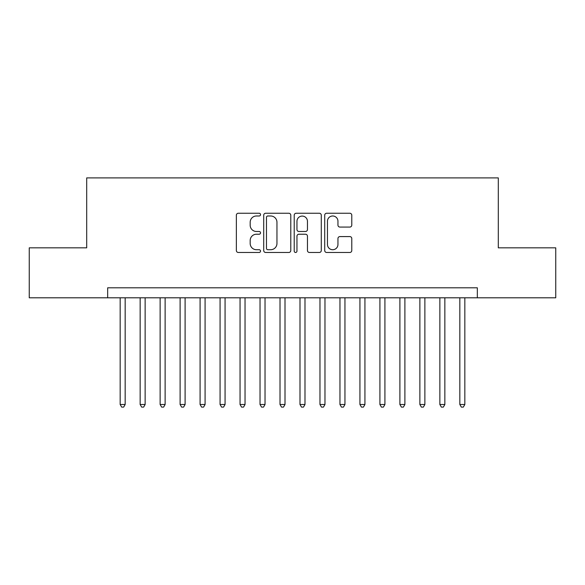 <?xml version="1.0" encoding="UTF-8"?>
<svg xmlns="http://www.w3.org/2000/svg" width="585" height="585" viewBox="0 0 585 585"><rect width="100%" height="100%" fill="white"/><g stroke="black" fill="none" stroke-linecap="round" stroke-linejoin="round"><path stroke-width="0.88" d="M260.53 214.615A1.375 1.375 0 0 0 259.155 213.247L238.322 213.247A1.96 1.96 0 0 0 236.362 215.207L236.362 250.512A1.96 1.96 0 0 0 238.322 252.471L259.155 252.471A1.375 1.375 0 0 0 260.53 251.097A1.375 1.375 0 0 0 259.155 249.722L256.464 249.722A6.274 6.274 0 0 1 250.183 243.448L250.183 240.508A6.274 6.274 0 0 1 256.464 234.227L259.155 234.227A1.375 1.375 0 0 0 260.53 232.859A1.375 1.375 0 0 0 259.155 231.484L256.464 231.484A6.274 6.274 0 0 1 250.183 225.21L250.183 222.263A6.274 6.274 0 0 1 256.464 215.989L259.155 215.989A1.375 1.375 0 0 0 260.53 214.615M349.815 227.068A1.96 1.96 0 0 0 351.782 225.108L351.782 215.207A1.96 1.96 0 0 0 349.815 213.247L326.679 213.247A1.96 1.96 0 0 0 324.712 215.207L324.712 250.512A1.96 1.96 0 0 0 326.679 252.471L349.815 252.471A1.96 1.96 0 0 0 351.782 250.512L351.782 238.541A1.96 1.96 0 0 0 349.815 236.581L339.914 236.581A1.96 1.96 0 0 0 337.954 238.541L337.954 244.479A5.243 5.243 0 0 1 332.704 249.722A5.243 5.243 0 0 1 327.461 244.479L327.461 221.24A5.243 5.243 0 0 1 332.704 215.989A5.243 5.243 0 0 1 337.954 221.24L337.954 225.108A1.96 1.96 0 0 0 339.914 227.068L349.815 227.068M107.677 297.794L29.25 297.794L29.25 247.843L86.697 247.843L86.697 177.906L498.303 177.906L498.303 247.843L555.75 247.843L555.75 297.794L477.323 297.794L477.323 287.805L107.677 287.805L107.677 297.794L477.323 297.794M290.782 215.207A1.96 1.96 0 0 0 288.822 213.247L265.678 213.247A1.96 1.96 0 0 0 263.718 215.207L263.718 250.512A1.96 1.96 0 0 0 265.678 252.471L288.822 252.471A1.96 1.96 0 0 0 290.782 250.512L290.782 215.207M296.178 213.247L319.322 213.247A1.96 1.96 0 0 1 321.282 215.207L321.282 250.512A1.96 1.96 0 0 1 319.322 252.471L309.414 252.471A1.96 1.96 0 0 1 307.454 250.512L307.454 236.194A1.96 1.96 0 0 0 305.494 234.227L298.92 234.227A1.96 1.96 0 0 0 296.961 236.194L296.961 251.097A1.375 1.375 0 0 1 295.586 252.471A1.375 1.375 0 0 1 294.218 251.097L294.218 215.207A1.96 1.96 0 0 1 296.178 213.247M267.835 215.989A1.375 1.375 0 0 0 266.467 217.364L266.467 248.347A1.375 1.375 0 0 0 267.835 249.722L270.68 249.722A6.274 6.274 0 0 0 276.954 243.448L276.954 222.263A6.274 6.274 0 0 0 270.68 215.989L267.835 215.989M307.454 221.335A5.243 5.243 0 0 0 302.211 216.084A5.243 5.243 0 0 0 296.961 221.335L296.961 229.525A1.96 1.96 0 0 0 298.92 231.484L305.494 231.484A1.96 1.96 0 0 0 307.454 229.525L307.454 221.335M120.166 297.794L120.166 404.491L125.161 404.491L125.161 297.794M125.161 404.491L123.662 407.094L121.665 407.094L120.166 404.491M140.144 297.794L140.144 404.491L145.138 404.491L145.138 297.794M145.138 404.491L143.639 407.094L141.643 407.094L140.144 404.491M160.129 297.794L160.129 404.491L165.124 404.491L165.124 297.794M165.124 404.491L163.624 407.094L161.621 407.094L160.129 404.491M180.107 297.794L180.107 404.491L185.101 404.491L185.101 297.794M185.101 404.491L183.602 407.094L181.606 407.094L180.107 404.491M200.085 297.794L200.085 404.491L205.086 404.491L205.086 297.794M205.086 404.491L203.587 407.094L201.584 407.094L200.085 404.491M220.07 297.794L220.07 404.491L225.064 404.491L225.064 297.794M225.064 404.491L223.565 407.094L221.569 407.094L220.07 404.491M240.047 297.794L240.047 404.491L245.042 404.491L245.042 297.794M245.042 404.491L243.55 407.094L241.546 407.094L240.047 404.491M260.033 297.794L260.033 404.491L265.027 404.491L265.027 297.794M265.027 404.491L263.528 407.094L261.532 407.094L260.033 404.491M280.01 297.794L280.01 404.491L285.005 404.491L285.005 297.794M285.005 404.491L283.506 407.094L281.509 407.094L280.01 404.491M299.995 297.794L299.995 404.491L304.99 404.491L304.99 297.794M304.99 404.491L303.491 407.094L301.494 407.094L299.995 404.491M319.973 297.794L319.973 404.491L324.967 404.491L324.967 297.794M324.967 404.491L323.468 407.094L321.472 407.094L319.973 404.491M339.958 297.794L339.958 404.491L344.953 404.491L344.953 297.794M344.953 404.491L343.453 407.094L341.45 407.094L339.958 404.491M359.936 297.794L359.936 404.491L364.93 404.491L364.93 297.794M364.93 404.491L363.431 407.094L361.435 407.094L359.936 404.491M379.914 297.794L379.914 404.491L384.915 404.491L384.915 297.794M384.915 404.491L383.416 407.094L381.413 407.094L379.914 404.491M399.899 297.794L399.899 404.491L404.893 404.491L404.893 297.794M404.893 404.491L403.394 407.094L401.398 407.094L399.899 404.491M419.876 297.794L419.876 404.491L424.871 404.491L424.871 297.794M424.871 404.491L423.379 407.094L421.375 407.094L419.876 404.491M439.861 297.794L439.861 404.491L444.856 404.491L444.856 297.794M444.856 404.491L443.357 407.094L441.361 407.094L439.861 404.491M459.839 297.794L459.839 404.491L464.834 404.491L464.834 297.794M464.834 404.491L463.335 407.094L461.338 407.094L459.839 404.491"/></g></svg>
